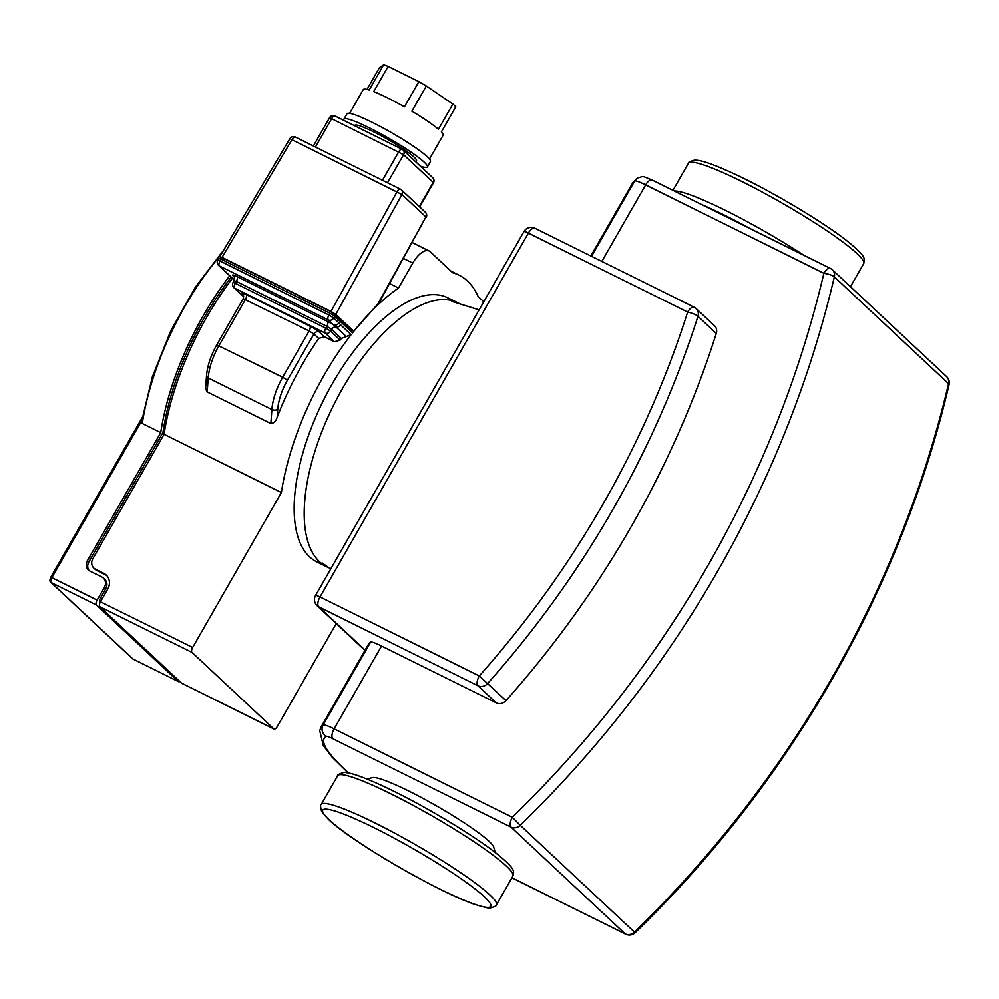 <?xml version="1.0" encoding="UTF-8"?>
<svg xmlns="http://www.w3.org/2000/svg" width="999" height="999" viewBox="0 0 999 999"><rect width="100%" height="100%" fill="white"/><g stroke="black" fill="none" stroke-linecap="round" stroke-linejoin="round"><path stroke-width="1.5" d="M366.995 779.045L372.34 777.634A70.454 8.367 29.8 0 1 436.7 806.006A70.454 8.367 29.8 0 1 493.731 847.152L495.229 852.484M234.415 280.02L219.343 265.921L328.284 319.955L333.466 324.812A4.183 3.709 -46.9 0 0 338.886 322.864L333.703 318.019A4.183 3.709 133.1 0 1 328.284 319.955A4.183 1.861 -63.6 0 1 328.933 315.035L219.992 261.001A4.183 1.861 116.4 0 0 219.343 265.921A4.183 3.709 133.1 0 1 218.544 265.372L234.365 280.157M234.203 276.873L233.092 275.836A8.367 0.999 -150.2 0 1 236.975 276.536L327.485 321.416A8.367 0.999 -150.2 0 1 333.466 324.812L336.101 327.085A4.183 3.709 -46.9 0 0 340.622 324.837L338.886 322.864M232.405 278.334A172.677 77.048 116.4 0 0 164.073 434.328L281.393 492.519A172.677 77.048 -63.6 0 1 351.136 334.677L341.358 338.461A172.677 77.048 116.4 0 0 340.159 340.097L334.428 341.745L324.375 336.763L318.681 338.436A172.677 77.048 116.4 0 0 277.135 417.345C275.986 421.128 273.888 423.201 270.854 423.576L206.818 391.758L205.644 388.099L206.518 375.736A4.183 2.522 -175.8 0 0 208.204 377.959A41.808 18.656 -63.6 0 1 218.968 345.642L245.454 299.4A4.183 1.861 116.4 0 0 246.104 294.48A8.367 0.999 -150.2 0 0 242.22 293.793A4.183 3.709 133.1 0 1 242.982 294.305L242.969 294.293C243.569 293.743 243.656 295.192 243.232 298.639L309.141 330.994A4.183 1.861 116.4 0 0 309.802 326.074L246.104 294.48M221.89 258.716L219.842 256.643L222.053 257.405L330.994 311.438L335.764 314.41L353.808 331.293A172.677 77.048 -63.6 0 0 352.547 332.879L334.727 316.221L329.97 313.236L221.029 259.203L218.806 258.441L217.782 260.24A4.183 4.183 0 0 0 218.544 265.372M243.768 296.778L233.853 287.625A4.183 3.709 133.1 0 0 234.64 288.174L325.15 333.067A4.183 1.861 -63.6 0 1 325.799 328.147L235.289 283.254A4.183 1.861 116.4 0 0 234.64 288.174L243.768 296.715M336.251 623.576L277.26 726.598A4.183 1.861 -63.6 0 1 273.988 729.02A4.183 1.861 -63.6 0 1 273.788 728.883L191.995 652.397A4.183 1.861 -63.6 0 1 192.645 647.477L281.393 492.519M426.186 217.357A4.183 4.183 0 0 0 425.387 212.275A4.183 3.709 133.1 0 1 425.924 216.933L379.295 302.297L353.808 331.293A172.677 77.048 -63.6 0 1 398.526 287.999L412.787 263.087A20.904 9.328 -63.6 0 1 429.133 250.961A20.904 9.328 -63.6 0 1 430.157 251.673L452.672 272.727A172.677 77.048 -63.6 0 1 458.991 275.125A172.677 77.048 -63.6 0 1 478.146 296.553L483.741 301.785M328.996 567.807A147.377 65.759 -63.6 0 1 326.835 566.833L316.77 561.85A147.377 65.759 -63.6 0 1 323.351 400.599A147.377 65.759 -63.6 0 1 447.752 297.789L457.817 302.772A147.377 65.759 -63.6 0 1 459.89 303.908M221.478 259.428L222.215 258.129L224.438 258.891L330.032 311.263L334.79 314.248L352.135 330.457A172.677 77.048 116.4 0 0 351.211 331.631M222.053 257.405L292.07 139.473A4.183 1.861 -63.6 0 1 295.342 137.05A4.183 4.183 0 0 0 289.885 138.674L401.948 194.518A4.183 3.709 -46.9 0 0 400.624 189.31A4.183 1.861 116.4 0 0 400.424 189.173A4.183 1.861 116.4 0 0 397.152 191.596L330.994 311.438M366.983 89.41L379.458 67.645L383.628 64.798L369.18 90.01A45.991 5.457 -150.2 0 0 363.261 89.573L349.65 113.349M429.47 159.053L443.081 135.29A45.991 5.457 -150.2 0 0 441.346 131.993L455.781 106.781A45.991 5.457 -150.2 0 0 452.872 104.058L438.436 129.271A45.991 5.457 -150.2 0 0 411.875 111.189L426.323 85.976L452.872 104.058M418.881 81.643L404.433 106.856A45.991 5.457 -150.2 0 0 373.713 91.621L388.161 66.409L418.881 81.643A45.991 5.457 -150.2 0 1 426.323 85.976M388.161 66.409A45.991 5.457 -150.2 0 0 383.628 64.798M420.504 166.271A48.077 5.707 -150.2 0 0 427.36 166.945A48.077 5.707 -150.2 0 0 369.418 127.884A48.077 5.707 -150.2 0 0 343.918 119.156A48.077 5.707 -150.2 0 0 344.143 120.554M415.809 161.875L416.483 160.714A35.539 4.221 -150.2 0 0 373.651 131.843A35.539 4.221 -150.2 0 0 354.795 125.387L354.595 125.737M427.36 166.945L430.457 161.538A48.077 5.707 -150.2 0 0 372.515 122.477A48.077 5.707 -150.2 0 0 347.015 113.749L343.918 119.156M398.526 287.999L389.622 283.591M353.808 331.293L352.135 330.457M192.645 647.477L100.474 601.76L107.692 589.148A12.537 11.126 -46.9 0 0 106.206 574.999A12.537 11.126 -46.9 0 0 103.821 573.351L105.232 574.675A12.537 11.126 -46.9 0 1 106.881 575.686M96.853 570.516L95.442 569.193A8.367 7.418 133.1 0 1 93.856 568.094L95.267 569.418A8.367 7.418 133.1 0 0 96.853 570.516L105.232 574.675M89.198 570.641A8.367 7.418 133.1 0 1 88.861 561.925L162.962 432.53L164.248 433.179M105.744 588.798A8.367 7.418 -46.9 0 0 104.758 579.37L103.347 578.046A8.367 7.418 133.1 0 1 104.333 587.487L105.744 588.798L100.587 597.814A4.183 1.861 116.4 0 0 99.937 602.734L99.937 602.734M95.442 569.193L103.821 573.351M162.962 432.53A168.494 75.187 -63.6 0 1 231.181 277.185M93.856 568.094A8.367 7.418 133.1 0 1 92.87 558.666L164.073 434.328M100.474 601.76A4.183 1.861 116.4 0 0 99.813 606.68L181.606 683.154A4.183 1.861 116.4 0 0 181.806 683.304A4.183 1.861 116.4 0 0 182.043 683.378M326.835 566.833A147.377 65.759 -63.6 0 1 333.404 405.582A147.377 65.759 -63.6 0 1 457.817 302.772M223.901 249.787L195.367 287.138L170.817 330.719L152.372 376.835L141.546 421.865L142.295 423.514L160.727 432.654L87.45 560.601A8.367 7.418 -46.9 0 0 88.449 570.042A8.367 7.418 -46.9 0 0 90.035 571.141L101.761 576.96A8.367 7.418 133.1 0 1 103.347 578.046M179.758 681.43A4.183 1.861 -63.6 0 1 178.459 681.643A4.183 1.861 -63.6 0 1 178.247 681.493L96.466 605.019A4.183 1.861 -63.6 0 1 97.115 600.087L104.333 587.487M160.727 432.654A172.677 77.048 -63.6 0 1 229.708 275.811M370.617 642.095L323.164 724.949A8.367 8.279 60.1 0 0 326.236 736.363A12.537 1.486 29.8 0 1 332.817 738.711A8.367 3.734 -63.6 0 1 334.116 728.87A20.904 2.485 -150.2 0 0 323.164 724.949A328.209 38.973 -150.2 0 0 321.129 726.91L368.581 644.043A328.209 38.973 -150.2 0 1 370.617 642.095A20.904 2.485 29.8 0 1 381.568 646.016L496.303 702.921A8.367 7.418 133.1 0 0 506.006 700.611L479.27 675.936A8.367 3.734 116.4 0 0 477.972 685.776A8.367 7.418 -46.9 0 0 487.674 683.466A926.098 821.465 -46.9 0 0 697.951 316.296A8.367 7.418 -46.9 0 0 696.191 308.616A8.367 8.367 0 0 0 694.193 307.23A8.367 3.734 116.4 0 0 687.649 312.088A8.367 1.823 17.6 0 1 697.951 316.296L716.283 333.441A926.098 821.465 133.1 0 1 506.006 700.611M696.191 308.616L714.522 325.749A8.367 7.418 133.1 0 1 716.283 333.441M329.158 819.804A96.791 11.489 29.8 0 1 417.282 851.098A96.791 11.489 29.8 0 1 473.826 903.97A96.791 11.489 29.8 0 1 329.158 819.804M321.191 804.507A100.974 11.988 29.8 0 1 414.772 844.28A100.974 11.988 29.8 0 1 496.441 904.869C496.865 905.718 494.817 906.755 490.272 907.991C490.859 908.853 485.714 907.666 474.837 904.432C438.986 892.494 350.761 841.283 328.359 819.255L321.628 811.413C320.379 806.867 320.242 804.57 321.191 804.507L337.699 775.686A100.974 11.988 29.8 0 1 431.281 815.471A100.974 11.988 29.8 0 1 512.937 876.048L496.441 904.869M701.935 204.708A96.791 11.489 29.8 0 1 751.123 229.108M674.35 191.034A100.974 11.988 29.8 0 1 803.895 255.282M832.879 275.886A100.974 11.988 29.8 0 1 836.275 278.671M672.939 190.334L688.436 163.262A100.974 11.988 29.8 0 1 782.017 203.034A100.974 11.988 29.8 0 1 863.685 263.624L850.461 286.701M334.727 316.221L333.703 318.019L328.933 315.035L329.97 313.236M221.029 259.203L219.992 261.001L217.782 260.24M351.136 334.677L340.622 324.837M340.159 340.097L330.557 331.119L331.593 329.32A4.183 3.709 133.1 0 1 336.101 327.085L346.228 336.551M233.853 287.625A4.183 4.183 0 0 1 233.079 282.492L235.289 283.254L236.326 281.456L326.835 326.336L325.799 328.147L330.557 331.119A4.183 3.709 133.1 0 1 325.15 333.067L334.428 341.745M233.079 282.492L234.103 280.694L236.326 281.456A4.183 1.861 -63.6 0 0 236.975 276.536M327.485 321.416A4.183 1.861 -63.6 0 1 326.835 326.336L331.593 329.32L341.358 338.461M233.092 275.836A4.183 3.709 133.1 0 1 233.853 276.361L233.891 276.386M242.22 293.793L243.331 294.83M243.232 298.639L216.758 344.892L282.655 377.235L309.141 330.994L313.911 333.978A4.183 3.709 133.1 0 1 319.318 332.03A8.367 0.999 -150.2 0 0 309.802 326.074M277.135 417.345L277.734 409.29A37.625 16.796 -63.6 0 1 287.425 380.219L313.911 333.978L318.681 338.436M324.375 336.763L319.318 332.03M207.168 391.983L208.204 377.959L271.89 409.54A41.808 18.656 116.4 0 1 282.655 377.235L287.425 380.219M333.991 315.634L334.79 314.248M330.032 311.263L329.133 312.824M223.551 260.452L224.438 258.891M425.387 212.275L401.423 189.86A4.183 4.183 0 0 0 400.424 189.173L295.342 137.05A4.183 1.861 -63.6 0 1 295.542 137.188M335.764 314.41L401.948 194.518L425.924 216.933L377.622 304.42M315.422 147.015L331.78 118.469A4.183 1.861 -63.6 0 1 335.04 116.034A4.183 4.183 0 0 0 329.558 117.707L403.584 154.695A4.183 3.709 -46.9 0 0 402.285 149.438A4.183 1.861 116.4 0 0 402.085 149.288A4.183 1.861 116.4 0 0 398.813 151.711L382.467 180.257M432.692 177.672A4.183 3.709 133.1 0 1 433.191 182.392L433.466 182.805A4.183 4.183 0 0 0 432.692 177.672L403.084 149.975A4.183 4.183 0 0 0 402.085 149.288L335.04 116.034A4.183 1.861 -63.6 0 1 335.252 116.184M387.512 182.767L403.584 154.695L433.191 182.392L419.318 206.606M277.734 409.29A4.183 2.522 4.2 0 1 271.89 409.54L270.854 423.576M403.496 258.479L412.787 263.087M102.26 598.638L100.587 597.814M273.788 728.883L181.606 683.154M99.813 606.68L191.995 652.397M88.861 561.925L87.45 560.601M142.295 423.514A172.677 77.048 -63.6 0 1 221.004 254.67M133.441 659.265A4.183 1.861 -63.6 0 1 133.204 659.19A4.183 1.861 -63.6 0 1 133.004 659.053A2.085 1.848 133.1 0 1 132.58 658.753M178.247 681.493L133.004 659.053L51.211 582.567A2.085 1.848 133.1 0 1 50.812 582.292L132.605 658.778L178.459 681.643M96.466 605.019L51.211 582.567A4.183 1.861 -63.6 0 1 51.861 577.647L50.762 577.26M97.115 600.087L51.861 577.647L141.696 420.791M601.835 261.426L645.666 184.89A8.367 3.734 -63.6 0 1 652.197 180.045C640.097 175.212 644.58 176.386 637.737 177.934L632.679 182.929A328.209 38.973 29.8 0 1 634.702 180.969A20.904 2.485 29.8 0 1 645.666 184.89L823.875 273.289A1022.264 906.767 133.1 0 1 512.325 817.269A8.367 3.734 116.4 0 0 511.026 827.11L625.249 933.915A8.367 3.734 116.4 0 0 625.649 934.202A8.367 8.367 0 0 0 635.202 932.716L634.477 932.104A8.367 7.418 133.1 0 1 625.249 933.915L511.975 877.734M637.737 177.934A8.367 8.279 60.1 0 0 634.702 180.969L591.545 256.318M332.817 738.711L511.026 827.11A8.367 7.418 -46.9 0 0 520.254 825.299L512.325 817.269L334.116 728.87L381.568 646.016M348.676 773.064A319.855 37.974 29.8 0 1 326.236 736.363M830.818 268.719A8.367 3.734 116.4 0 0 830.406 268.431A8.367 3.734 116.4 0 0 823.875 273.289A8.367 2.098 13.2 0 1 834.34 276.86A8.367 7.418 -46.9 0 0 832.404 269.817A8.367 8.367 0 0 0 830.406 268.431L652.197 180.045M946.627 376.623A8.367 7.418 133.1 0 1 948.563 383.678A8.367 2.098 13.2 0 1 949.05 384.652A8.367 8.367 0 0 0 946.627 376.623L832.404 269.817M634.477 932.104L520.254 825.299A1030.631 914.185 -46.9 0 0 834.34 276.86L948.563 383.678A1030.631 914.185 133.1 0 1 634.477 932.104M694.605 307.517A8.367 3.734 116.4 0 0 694.193 307.23L534.927 228.234A8.367 8.367 0 0 0 523.963 231.568A8.367 0.999 29.8 0 1 528.396 233.092A8.367 3.734 -63.6 0 1 534.927 228.234M320.017 596.94A8.367 0.999 -150.2 0 0 315.572 595.429A8.367 8.367 0 0 0 317.12 605.681A8.367 7.418 -46.9 0 0 318.706 606.78A8.367 3.734 -63.6 0 1 320.017 596.94L528.396 233.092L687.649 312.088A917.744 814.048 133.1 0 1 479.27 675.936L320.017 596.94M365.085 650.162L318.706 606.78L477.972 685.776L496.303 702.921M337.699 775.686C336.039 775.024 345.517 771.103 346.478 772.702C351.81 773.201 363.648 776.81 388.911 788.848C424.001 805.644 471.004 833.715 494.717 852.097C512.012 865.808 513.199 869.267 513.623 872.252L512.937 876.048M688.436 163.262C688.011 162.412 690.059 161.376 694.605 160.14L697.227 160.277C702.547 160.777 714.385 164.385 739.647 176.423C774.749 193.207 821.74 221.291 845.466 239.673C862.749 253.384 863.935 256.843 864.36 259.827L863.685 263.624M322.227 562.961L330.694 569.018M451.948 301.461L479.12 309.852M234.103 280.694C234.528 277.247 234.44 275.786 233.841 276.348M289.885 138.661L219.842 256.631M433.466 182.805L419.655 206.918M313.361 145.991L329.558 117.707M216.758 344.892C210.814 355.432 207.405 365.709 206.518 375.736M412.262 242.582L429.133 250.961M181.806 683.304L273.988 729.02M450.999 271.154L458.991 275.125M50.812 582.292C49.65 581.493 49.638 579.82 50.762 577.272L142.233 417.545M511.938 877.796L625.649 934.202M632.679 182.929L590.846 255.969M348.214 772.964L332.03 757.042L323.326 745.616L319.717 730.581L321.129 726.91M949.05 384.652C901.622 587.999 790.072 782.766 635.202 932.716M364.947 650.411L317.12 605.681M315.572 595.429L523.963 231.568"/></g></svg>
